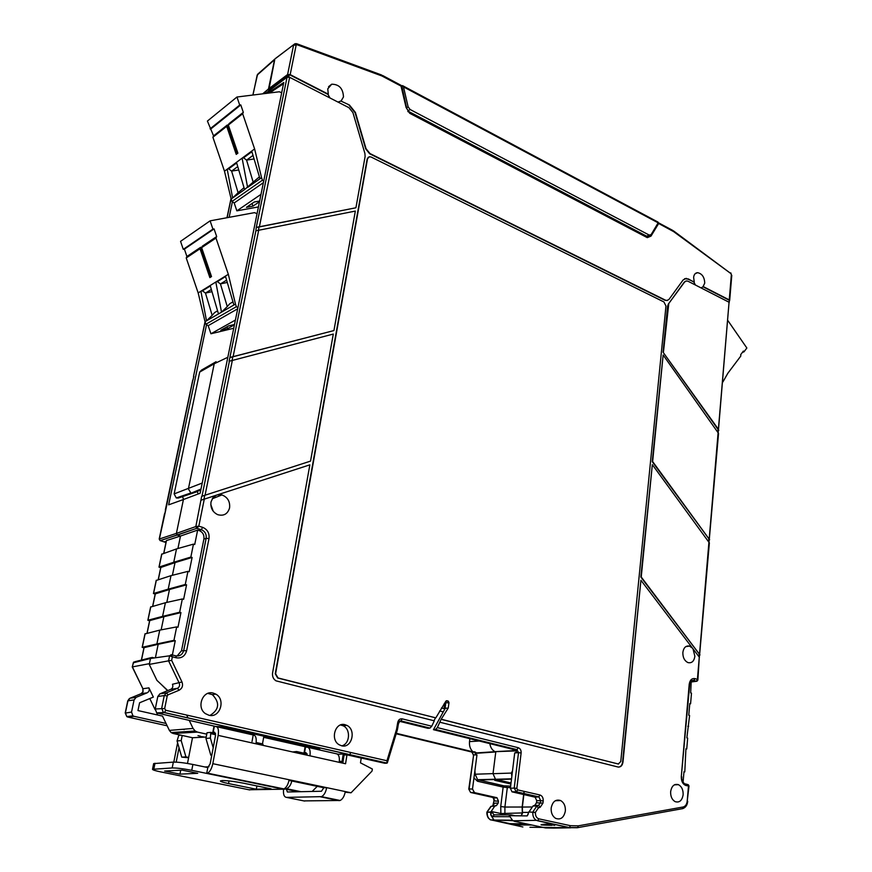 <?xml version="1.0" encoding="UTF-8"?>
<svg xmlns="http://www.w3.org/2000/svg" width="872" height="872" viewBox="0 0 872 872"><rect width="100%" height="100%" fill="white"/><g stroke="black" fill="none" stroke-linecap="round" stroke-linejoin="round"><path stroke-width="1.31" d="M227.832 357.258L214.229 363.755L188.385 488.92L191.044 493.203L200.767 490.184M199.677 372.082L201.53 370.066L216.103 361.706L214.229 363.755L199.677 372.082L174.138 493.901L176.297 497.956L178.259 498.043L197.355 491.612L198.162 493.977M401.709 85.99L402.493 85.609L403.496 86.895L658.153 222.829L651.112 234.644L649.226 235.08L410.113 109.501L408.129 106.864L403.496 86.895M683.136 794.73C683.267 789.825 681.686 786.468 678.394 784.658C674.241 783.623 671.658 785.955 670.644 791.667C670.481 796.398 671.963 799.711 675.092 801.63C679.397 802.927 682.078 800.627 683.136 794.73M565.35 811.091C565.623 806.11 564.042 802.6 560.609 800.54C555.726 799.068 552.586 801.532 551.191 807.93C550.886 812.682 552.347 816.138 555.551 818.318C560.62 820.138 563.879 817.729 565.35 811.091M695.038 678.656L697.415 679.386L699.289 657.117L697.873 680.095L697.415 679.386L696.499 681.294L693.709 680.443L695.038 678.656C691.845 678.122 689.905 679.997 689.207 684.302L681.294 776.647C681.228 781.312 682.809 784.288 686.013 785.563L689.011 785.988L688.281 784.724M691.245 680.901L690.678 692.913L691.485 693.153L690.58 703.791L689.774 703.562L688.782 715.291L689.589 715.52L686.853 737.886L687.659 738.115L686.744 748.972L685.926 748.754L684.793 771.894L683.975 771.687L683.07 782.282M548.488 824.018L554.712 825.359L547.496 824.073C537.566 824.694 539.027 825.108 551.889 825.315M340.538 724.97L343.241 725.809C350.947 729.319 349.912 744.023 341.791 745.833M341.628 745.8C351.798 748.677 356.583 729.82 346.882 725.384L345.029 724.687C335.328 721.754 329.954 739.532 339.055 744.71L341.628 745.8M207.83 693.404L212.376 694.646C220.06 702.723 219.275 709.644 210.01 715.432M208.942 715.258C220.038 718.375 226.044 699.355 215.722 694.079L213.193 693.077C202.74 689.926 196.047 707.53 205.476 713.667L208.942 715.258M347.819 754.999L384.781 763.273L386.939 763.153L164.318 712.588L163.162 712.075L161.712 708.173L164.263 695.562L157.799 696.499L155.249 709.001L156.688 712.871L215.602 726.452L213.88 726.725L212.801 732.436L215.537 733.341M216.18 726.485L222.665 726.877L318.705 748.645L319.85 749.419L317.768 749.386M337.257 753.975L338.456 754.247M187.938 571.367L170.988 575.651L168.209 589.145L185.278 584.48L187.938 571.367L189.213 571.738L192.113 557.448L190.837 557.077L173.757 562.244L175.021 562.604L172.405 575.302L175.021 562.604L160.862 567.454M192.113 557.448L175.021 562.604L173.757 562.244L176.515 548.913L173.757 562.244L159.096 567.062L160.677 567.846M155.162 594.235L153.57 593.472L168.209 589.145L170.988 575.651L156.295 580.447M185.278 584.48L186.564 584.84L169.473 589.494L168.209 589.145L169.473 589.494L166.814 602.41L169.473 589.494L155.336 593.865M182.346 598.955L165.407 602.726L162.584 616.384L179.654 612.231L182.346 598.955L183.632 599.304L186.564 584.84M149.57 620.929L147.957 620.221L162.584 616.384L165.407 602.726L150.725 607.01M179.654 612.231L180.951 612.58L163.86 616.722L162.584 616.384L163.86 616.722L161.156 629.857L163.86 616.722L149.744 620.592M176.678 626.892L159.75 630.129L156.895 643.961L173.953 640.342L176.678 626.892L177.986 627.23L180.951 612.58M143.924 647.961L142.289 647.286L156.895 643.961L159.75 630.129L145.09 633.9M173.953 640.342L175.261 640.669L158.181 644.288L156.895 643.961L158.181 644.288L155.401 657.782L158.181 644.288L144.087 647.656M172.362 654.981L175.261 640.669M177.092 656.027L181.507 650.741L203.895 539.114C204.375 534.983 202.795 532.127 199.132 530.536L197.65 530.078L180.493 536.04L177.343 535.092L176.395 533.402L177.234 535.048L180.493 536.04L177.921 548.521L180.493 536.04L166.487 540.564L163.827 553.284M190.837 557.077L193.464 544.128L194.729 544.499L197.65 530.078M193.464 544.128L176.515 548.913L161.8 554.2M408.99 112.139L407.845 111.54M647.885 236.356L649.084 235.832L646.534 236.116L408.031 111.158M658.24 222.654L658.633 223.559L651.003 236.105L647.286 237.642L409.72 113.295L406.09 107.496L400.826 85.216L382.786 75.581M406.09 107.496L409.644 112.706L408.401 111.638M409.72 113.295L647.286 237.642M651.003 236.105L649.596 235.669L647.144 237.064L646.534 236.116M649.084 235.832L650.25 235.276M287.062 77.227L256.259 227.527L355.929 207.776L365.117 156.524L364.91 153.494L352.931 112.63L348.942 107.681L289.635 77.325L287.062 77.227L267.933 91.625L267.606 93.217L283.782 82.469L200.146 493.225L183.425 499.525L176.395 533.402L195.829 526.568L196.843 528.301L198.816 526.154L195.829 526.568L201.672 496.31L310.541 461.114L201.672 496.31M330.008 97.991L327.992 94.427L289.275 74.567L288.774 77.019M274.887 58.936L268.576 91.146L268.968 89.206L289.275 74.567M709.634 539.779L652.638 461.55L663.145 355.024L718.539 433.373L709.209 540.313M709.067 541.904L708.838 538.743L652.245 461.659L663.145 355.024M699.987 654.948L641.236 576.981L652.332 464.656L709.372 542.885L699.551 655.428M699.399 657.27L699.17 653.913L640.844 577.046L652.332 464.656M513.074 749.953L514.665 749.767L433.46 729.69L435.52 729.472L437.33 727.597L518.262 747.718L517.02 749.648L513.074 749.953L515.93 750.541L516.529 752.296L514.709 752.928L510.382 788.244L511.984 791.82L535.146 797.193L536.738 800.725L536.498 802.785L534.776 805.336L533.032 805.968L529.01 811.93L532.825 812.246C532.585 816.018 533.762 818.721 536.367 820.345L512.9 820.792L509.292 815.702L527.2 815.909L528.203 814.197M510.382 788.244L514.207 788.081L516.268 791.831L539.005 797.052L540.596 800.605L543.212 800.921L542.951 803.156L540.204 807.254L538.395 807.908L536.825 806.055L532.857 811.952L535.441 812.573L529.01 811.93M230.175 357.4L333.932 330.564L355.34 211.079L255.878 230.808L229.096 361.281L333.3 334.063L310.541 461.114M229.848 357.575L333.932 330.564M256.586 227.32L355.929 207.776M255.878 230.808L256.259 227.527M201.192 500.157L216.441 495.165L212.921 497.781L211.002 501.967C210.337 507.831 212.561 512.06 217.662 514.654C223.712 516.3 227.69 514.044 229.587 507.896C230.197 501.52 227.636 497.193 221.924 494.915L217.411 494.849L309.865 464.841L272.576 672.977C272.162 676.454 273.307 679.07 275.999 680.836L434.3 720.828L431.749 726.213L429.961 728.087L427.912 728.316L399.354 721.264M217.411 494.849L216.441 495.165M213.248 511.275L210.795 504.528M386.983 763.076L386.961 760.755L396.575 729.221L397.37 729.875L398.58 722.921C398.351 721.809 399.136 721.144 400.946 720.904L399.54 721.1M396.575 729.221L397.719 722.539L398.58 722.921M399.594 721.057L429.831 728.12M397.719 722.539C398.362 719.792 399.867 718.572 402.199 718.866L400.946 720.904L429.961 728.087M618.542 764.057L441.123 719.335L448.241 708.042L448.993 702.625L448.295 701.132L446.9 700.75L445.908 701.153L435.815 717.863L278.005 677.947L275.607 673.74L367.515 158.748L369.423 156.731L371.156 157.047L663.93 301.952L665.968 306.007L620.766 761.572L618.27 764.003L441.505 719.302M435.815 717.863L277.667 678.002L275.258 673.794L367.177 158.966L368.398 157.178M445.57 701.644L445.221 708.337L448.241 708.042M433.983 720.752L435.444 717.896M433.46 729.69L445.221 708.337M514.055 750.574L513.019 749.942M435.39 729.493L516.889 749.669L518.524 752.656L514.709 752.928M534.71 797.041L538.743 796.877L539.964 794.992C542.242 795.831 543.332 797.804 543.212 800.921M518.262 747.718C520.29 748.503 521.249 750.247 521.129 752.961L516.834 788.397L517.663 789.89L516.442 791.798L538.743 796.877L535.146 797.193M521.129 752.961L518.524 752.656L514.207 788.081L516.834 788.397M435.52 729.472L517.02 749.648L513.357 750.051M437.33 727.597L441.123 719.335M439.946 722.245L617.976 767C620.679 767.306 622.346 765.681 622.968 762.128L640.92 580.251L622.564 762.15C622.139 765.049 620.842 766.695 618.695 767.109M692.488 648.168L689.49 646.076C685.85 645.487 683.637 647.602 682.852 652.452C682.765 657.455 684.466 660.834 687.954 662.589C691.747 663.407 694.058 661.303 694.886 656.289L693 648.844L640.92 580.251M699.289 657.117L693 648.844M729.09 302.257L729.243 300.578M729.264 300.251L702.985 286.779L704.74 283.117C704.467 277.089 702.069 273.612 697.556 272.674C695.322 272.892 694.003 274.462 693.622 277.394L694.254 281.961L686.155 278.353L683.114 279.967L668.998 299.401L666.829 300.524L665.423 300.153L369.99 153.548L366.022 148.665L355.416 112.444L349.432 105.022L340.865 101.032L349.432 105.022M701.077 287.923L702.985 286.779M718.256 432.37L718.016 429.384L663.058 352.201L718.397 429.264L729.057 302.235L688.117 281.285L686.667 280.904L684.258 282.136L685.577 281.166M663.058 352.201L667.603 306.246L668.355 304.077L684.629 281.983M668.355 304.077L684.258 282.136M668.737 303.936L663.439 352.07M729.057 302.235L718.365 431.019M718.397 429.264L718.79 430.43M688.335 278.92L693.883 282.114L695.431 285.035M687.964 279.073L684.618 278.691M667.614 300.415L665.042 300.306L369.652 153.766L365.695 148.883L355.078 112.673L349.105 105.261M337.998 102.079L340.865 101.032M406.581 107.648L401.916 86.557L381.903 75.962L297.188 44.788L296.524 43.687L294.91 43.753L275.705 58.293M252.978 95.037L257.185 75.079L274.538 59.743L268.489 88.966L287.607 74.523L290.18 74.621L328.308 94.176L327.752 88.857L331.709 84.203C339.164 84.29 343.088 88.541 343.47 96.956L341.203 100.803M189.126 497.378L191.568 496.451M183.447 499.198L182.575 496.659M154.268 657.946L152.077 657.39L150.485 658.469L149.254 664.409L156.927 680.378L167.816 690.569M155.249 709.001L164.677 708.511L167.228 695.9L164.263 695.562L166.399 692.88L177.43 688.302C179.436 687.158 180.035 685.447 179.24 683.147L168.569 660.845L149.254 664.409M204.288 499.111L198.816 526.154L202.577 527.309C207.427 529.359 209.574 533.119 209.008 538.569L186.641 650.697C185.028 656.169 181.572 658.534 176.286 657.804L172.373 656.823L171.653 660.377L168.569 660.845L169.604 655.798L172.373 656.823L171.206 654.698L169.604 655.798L150.485 658.469L149.417 663.657L132.239 666.927L142.91 688.738L132.402 666.884L133.176 663.221M181.976 681.969L172.46 684.258C173.288 686.558 172.7 688.27 170.672 689.381L177.43 688.302L179.109 690.232C182.303 688.4 183.251 685.654 181.976 681.969L171.653 660.377M170.672 689.381L159.925 693.829L157.799 696.499M511.025 782.969L495.492 779.274L493.018 773.693L495.776 751.969L494.991 751.642C492.179 750.138 490.456 747.457 489.857 743.631C490.467 747.511 492.211 750.193 495.078 751.686L516.159 750.89M469.91 738.704L469.518 741.603C469.114 745.822 470.27 749.233 472.984 751.828L474.739 751.817L476.635 753.005L475.556 753.321L495.776 751.969L493.018 773.693L511.472 773.072L512.082 771.567M531.386 806.971L522.361 807.058L523.854 794.577M523.974 793.585L524.236 791.394M522.361 807.058L522.448 812.41L521.173 815.832M529.053 811.603L527.2 815.909M509.575 816.693L493.062 816.628L490.751 814.917L493.944 820.007L495.318 820.541L516.017 824.923L531.898 825.021L545.523 827.931L553.666 828.073L545.523 827.931L514.131 821.228M529.936 827.277L577.286 827.724L682.536 808.649L577.537 827.681M682.405 808.715L683.07 808.497M685.348 783.939L687.812 784.56L688.466 786.173L687.212 801.117L689.011 785.988M684.793 771.894L683.953 771.938M686.744 748.972L685.904 749.026M688.673 726.267L687.834 726.332M690.58 703.791L689.752 703.878M697.873 680.095L696.957 681.239M729.374 300.807L729.254 299.913L703.366 286.637M658.153 222.829L658.077 222.131L403.017 85.881M263.693 181.104L262.418 180.199L261.556 177.67L254.613 148.927L242.656 113.731L243.321 112.346L240.792 104.923L239.713 105.065L236.977 97.01L279.247 91.778L281.689 92.694M252.063 203.503L252.967 206.141L246.449 207.318L254.286 201.988L259.638 201.029M259.496 201.715L252.967 206.141M261.556 177.67L247.615 187.447L242.111 158.17L224.486 171.206L231.156 199.012L232.628 197.977L227.21 169.19L228.704 168.83L231.603 171.108L238.677 169.964M236.486 162.334L244.585 189.584L232.628 197.977L238.1 192.712L231.603 171.108L237.707 166.628M236.661 162.944L228.704 168.83M243.996 187.709L238.1 192.712M254.613 148.927L242.111 158.17L243.626 157.799L246.569 160.132L253.992 158.966M244.585 189.584L253.174 182.106L246.569 160.132L252.967 155.434M251.714 151.074L259.987 178.771M243.321 112.346L228.987 123.671L228.333 125.034L237.893 153.145L236.236 154.388L226.698 126.331L212.899 137.22L213.564 135.869L207.405 121.066L236.977 97.01M242.656 113.731L228.333 125.034M239.713 105.065L210.054 128.849M240.792 104.923L211.122 128.696M226.698 126.331L227.352 124.969L213.564 135.869M227.352 124.969L236.89 153.014L236.236 154.388M236.89 153.014L237.653 152.436M224.486 171.206L212.899 137.22M251.888 151.695L243.626 157.799M259.398 176.863L253.174 182.106M262.418 180.199L231.996 201.454L231.156 199.012M263.377 182.673L234.187 202.969L231.996 201.454M261 194.336L236.868 210.85L234.187 202.969M258.439 206.915L236.868 210.85M237.914 307.707L236.356 306.693L235.473 304.077L228.333 274.299L215.973 238.056L216.67 236.563L214.065 228.922L212.931 229.129L210.108 220.845L254.482 212.648L257.066 213.684M226.982 326.804L227.603 328.613L220.801 330.259L228.66 325.877L234.503 324.471M234.437 324.82L227.603 328.613M235.473 304.077L221.51 312.165L215.809 282.038L198.173 292.927L205.04 321.692L206.511 320.842L200.909 291.248L202.457 290.823L205.465 293.09L211.918 291.673M210.185 285.515L218.469 313.92L206.511 320.842L212.169 315.337L205.465 293.09L211.307 289.515M210.316 285.972L202.457 290.823M217.542 310.857L214.665 312.536L212.169 315.337M228.333 274.299L215.809 282.038L217.379 281.602L220.431 283.923L227.221 282.452M218.469 313.92L221.51 312.165L227.265 306.562L220.431 283.923L226.578 280.163M225.423 276.097L233.892 304.993M216.67 236.563L202.337 246.166L201.639 247.648L211.515 276.577L209.869 277.612L200.004 248.738L186.227 257.959L186.913 256.499L184.395 249.13L183.284 249.348L180.559 241.348L210.108 220.845M215.973 238.056L201.639 247.648M212.931 229.129L183.284 249.348M214.065 228.922L184.395 249.13M200.004 248.738L200.702 247.267L186.913 256.499M200.702 247.267L210.555 276.13L209.869 277.612M210.555 276.13L211.22 275.705M198.173 292.927L186.227 257.959M225.554 276.555L217.379 281.602M232.944 301.875L229.772 303.728L227.265 306.562M236.356 306.693L205.901 324.221L205.04 321.692L193.475 376.573L205.127 321.964M237.696 308.786L208.179 325.67L205.901 324.221M235.407 320.057L210.948 333.769L208.179 325.67M233.74 328.253L210.948 333.769M742.41 352.386L743.947 351.874L743.402 351.067L740.699 354.642L740.808 356.038L727.858 373.238L722.844 382.034M743.947 351.874L746.857 348.015L727.978 320.711M256.324 789.225L228.551 783.568C223.188 782.446 220.463 781.574 220.387 780.952L222.131 780.56C227.341 780.571 234.306 781.421 243.026 783.1L271.094 788.844L256.324 789.225L256.913 785.945M283.563 789.367C283.095 794.294 284.065 796.964 286.452 797.379L321.485 796.648C324.013 795.362 325.747 792.365 326.695 787.656L323.817 787.732L321.463 791.253L287.378 791.994L286.267 788.822M303.816 800.899L340.102 800.485C342.652 799.221 344.386 796.245 345.301 791.569L351.056 792.79L372.039 771.066L372.355 769.017L360.474 762.837L361.226 758.062L346.98 754.836L345.563 763.752L339.219 762.346C339.808 756.94 338.728 754.051 335.993 753.681L308.121 747.38M307.217 755.217L305.952 752.634L304.066 752.852L305.004 747.337L306.89 747.097C309.582 747.446 310.606 750.356 309.963 755.828L255.987 743.805C256.717 738.224 255.801 735.281 253.218 734.965L216.746 726.714M215.602 726.452C218.109 726.747 218.959 729.722 218.153 735.379L212.812 763.687C211.722 768.614 209.978 771.774 207.58 773.181L283.923 788.909L282.19 789.225C286.921 789.661 290.027 787.253 291.531 781.999L291.738 780.985M345.301 791.569L289.133 779.753C288.152 784.528 286.408 787.58 283.923 788.909M212.801 732.436L214.512 732.175L215.493 735.619L210.152 763.839L207.809 767.567L206.697 773.399L207.58 773.181M304.066 752.852L307.097 753.789M346.98 754.836L344.091 755.01L342.794 763.142M351.056 792.79L345.192 792.223M312.165 791.46L317.234 786.348M177.605 742.813L173.8 762.095M176.188 762.139L179.033 747.729M174.433 774.674L160.633 771.873C155.314 770.772 152.611 769.911 152.502 769.3L153.657 763.6L173.343 762.117C178.03 762.041 184.537 762.826 192.886 764.461L207.809 767.567M289.014 780.418L323.817 787.732M282.19 789.225L248.891 789.76M282.997 789.106L191.753 770.325C183.393 768.701 176.874 767.916 172.187 767.96L152.502 769.3M179.948 774.14L197.726 773.322L182.183 770.139L164.623 771.022L179.948 774.14L180.711 770.205M258.461 783.666L257.316 783.699M203.459 736.84L200.266 736.568L203.459 736.84M200.418 736.175L197.988 735.641L200.418 736.175M189.268 720.501L193.061 728.425L169.375 730.409L171.13 732.567L173.136 733.483L182.204 735.478L181.191 740.59L185.921 756.874L188.657 757.452L192.494 737.734L206.206 737.036M182.204 735.478L192.494 737.734M211.743 755.414L210.817 755.217L211.798 755.152M193.061 728.425L195.143 730.998L197.508 732.099L206.762 734.148L205.934 738.453L210.817 755.217M185.921 756.874L181.768 757.147L188.603 757.735M216.627 726.649L223.101 727.041L253.403 733.908L249.893 734.213M186.663 715.051L188.058 717.983M206.762 734.148L207.035 732.72L210.806 732.371L215.558 733.428M252.019 741.571L253.403 733.908M262.483 743.903L263.845 736.273L317.92 748.459M263.224 745.418L262.81 743.98L256.183 742.497M205.934 738.453L210.37 738.061L210.806 732.371M169.375 730.409L162.497 716.097L137.972 710.571L139.585 702.778L153.352 697.088L148.916 687.855C149.657 690.057 149.068 691.714 147.139 692.826L141.166 693.665L143.062 691.616L142.91 688.738L148.916 687.855M157.701 715.018L156.666 712.86L164.481 712.544L165.724 710.277L164.677 708.511M155.172 709.754L149.788 698.559M161.113 684.291L167.566 690.668M317.909 748.525L319.119 748.917M306.846 747.108L263.66 737.331M319.054 749.299L317.157 749.429M211.188 733.744L215.613 734.725M255.997 743.729L263.246 745.342M210.37 738.061L213.193 747.762M134.081 699.922L127.933 700.816L125.405 712.86L126.789 716.588L127.912 717.078L134.059 716.315L132.936 715.825L131.541 712.064L134.081 699.922L136.163 697.328L147.139 692.826M134.059 716.315L166.029 723.444M206.555 324.635L168.645 504.834L183.425 499.525L176.395 533.402L159.369 538.983L160.034 540.542M292.611 751.958L296.644 751.533L297.09 752.961M338.292 754.967L338.412 754.247L343.252 753.964L352.92 756.188M444.23 703.617L445.701 704.87M181.191 740.59L177.06 740.949L181.768 757.147M180.809 735.161L178.76 735.358L177.06 740.949M141.002 693.731L130.015 698.232L136.163 697.328M150.943 657.684L134.833 661.728L133.263 662.785L150.485 658.469M343.252 753.964L341.824 762.847L341.323 761.507L339.382 761.082M307.118 753.877L296.644 751.533M524.028 791.351L523.767 793.531M523.647 794.523L522.154 807.014L522.361 814.077M515.178 815.767L511.068 814.884L510 815.712M498.926 780.178L494.718 780.298L510.894 784.026M444.578 709.307L444.022 708.642L444.709 703.748M444.022 708.642L441.439 707.977M262.657 93.838L268.489 88.966L263.562 93.718M265.742 93.457L267.933 91.625L267.606 93.217M341.824 762.847L339.241 762.27M307.227 755.13L297.101 752.885M165.789 509.771L159.336 539.168M349.879 754.738L350.599 752.46M530.645 824.759L525.565 824.77M526.873 823.953L509.88 823.626M475.556 753.321L475.414 754.411L476.973 754.858L474.913 770.586L475.164 774.227L477.605 779.721L504.027 785.868L510.643 786.086M493.901 814.819L491.808 811.592L490.751 814.917L490.696 812.224L487.274 812.235C487.001 815.712 488.069 818.263 490.467 819.887L512.682 820.672M491.808 811.592L500.888 813.543L500.899 814.851M510.469 787.536L507.308 787.59L504.91 807.047L500.724 806.535L500.888 813.543L522.317 812.922M500.724 806.535L503.144 787.1L477.475 781.236L473.954 777.911L474.913 770.586M476.973 754.858L473.616 754.956L469.125 789.007L472.493 789.029L473.954 777.911M475.098 753.157L475.414 754.411M468.787 789.084L470.553 792.386L468.787 789.084L473.616 754.956L471.708 752.002M399.758 721.351L398.471 723.64M165.789 509.738L192.854 380.181M192.886 380.018L193.889 376.464M493.454 797.629L493.999 800.681L492.844 805.706M472.493 789.029L474.51 792.637L496.986 797.727L498.424 801.096L498.174 803.079L496.462 805.543L494.729 806.164L490.696 812.224M473.932 792.419L471.131 792.615L474.51 792.637M493.628 803.603L494.729 803.188L492.571 805.804M492.8 797.433L495.002 801.041L493.999 800.681M472.984 751.828L396.324 733.319M232.41 201.748L229.129 217.324M442.987 711.825L439.641 710.963M205.007 766.989L208.942 766.771L204.942 766.968M187.491 763.458L188.657 757.452M200.876 489.672L178.259 498.043M691.616 681.915L696.488 681.294L693.72 680.443C691.093 680.389 689.752 681.773 689.698 684.607L689.207 684.302M689.698 684.607L681.294 776.647M684.956 783.841L686.013 785.563M691.474 680.716L693.709 680.443L691.758 680.52M202.577 527.309L201.399 529.707C205.029 531.342 206.61 534.209 206.152 538.307L183.73 650.381C182.553 654.458 179.992 656.3 176.057 655.908M186.641 650.697L181.507 650.741M209.008 538.569L206.152 538.307L203.895 539.114M165.974 542.515L160.328 540.651L196.832 528.301L201.236 529.642L198.958 530.481M408.129 106.864L406.625 107.877M410.113 109.501L407.911 110.973M649.226 235.08L646.719 236.203M729.254 299.913L731.357 274.756L730.856 273.557L673.62 231.603L657.979 223.123M672.933 231.189L672.367 230.197L658.589 222.84M673.62 231.603L672.759 230.404M288.414 74.534L287.923 76.954M709.23 538.645L718.157 432.218M699.562 653.847L708.969 541.752M512.442 791.983L516.442 791.798L511.984 791.82M232.41 360.103L205.084 495.143M258.777 229.816L233.162 356.386M258.472 229.881L259.148 226.546M232.094 360.19L232.835 356.561M229.423 361.117L201.999 496.19M203.95 499.22L204.757 495.263M397 727.313L397.861 727.684M402.199 718.866L431.749 726.213M445.974 702.919L448.993 702.625M445.799 701.306L448.132 701.077M446.3 700.805L446.9 700.75M533.032 805.968L536.825 806.055L538.624 805.39L534.776 805.336M536.738 800.725L540.596 800.605L540.346 802.84L538.624 805.39L540.204 807.254M542.951 803.156L536.498 802.785M517.663 789.89L539.964 794.992M699.17 653.913L698.93 656.66M708.838 538.743L708.62 541.283M718.016 429.384L717.819 431.749M289.635 77.325L259.485 226.339M283.52 83.712L269.568 92.977M297.188 44.788L293.548 45.279L287.607 74.523M174.138 493.901L202.228 483.034M176.286 657.804L175.773 655.842L171.533 654.774M167.228 695.9L168.078 694.821L179.109 690.232M386.961 760.755L165.724 710.277M168.078 694.821L166.399 692.88L159.925 693.829M387.103 763.109L164.481 712.544L157.832 713.383M511.472 773.072L511.82 776.156M511.493 779.121L496.266 779.557M528.846 812.388L522.448 812.41M535.441 812.573C535.31 815.887 536.465 817.98 538.896 818.852L537.501 820.748L569.089 827.572L577.711 827.583L578.267 825.849L683.103 807.003L682.536 808.649C685.523 807.712 687.256 805.281 687.725 801.335M553.666 828.073L570.462 827.822M675.004 784.56L678.144 784.56M683.103 807.003C685.425 806.382 686.798 804.42 687.212 801.117M538.896 818.852L570.484 825.697L569.296 827.539L536.367 820.345L512.9 820.792M570.484 825.697L578.267 825.849M538.395 807.908L535.484 812.268M731.357 274.756L730.823 272.892M730.856 273.557L673.555 230.906M296.099 45.377L290.18 74.621M381.903 75.962L381.337 74.905L296.938 43.818M382.83 76.398L381.729 75.068M228.551 783.568L229.031 780.941M300.96 791.7L286.528 788.713M309.963 755.828L339.219 762.346M218.153 735.379L255.987 743.805M289.133 779.753L212.812 763.687M213.193 732.306L214.283 726.583M304.546 752.721L305.483 747.195M286.223 789.269L298.3 791.754M304.677 801.074L286.452 797.379M320.547 796.845L339.154 800.67M249.73 789.934L175.207 774.827M173.343 762.117L172.187 767.96M191.753 770.325L192.886 764.461M153.854 768.951L154.998 763.24M197.508 732.099L173.136 733.483M142.736 688.651L142.779 688.738C143.139 691.67 142.768 693.229 141.667 693.404M125.361 713.067L131.541 712.064M129.841 698.308L127.89 701.034M144.12 647.482L141.493 660.049M145.134 633.715L142.289 647.286M149.788 620.406L147.106 633.225M150.769 606.803L147.957 620.221M155.38 593.658L152.742 606.258M156.339 580.229L153.57 593.472M160.906 567.225L158.323 579.608M161.843 553.971L159.096 567.062M164.23 541.806L166.203 541.436M469.518 741.603L479.295 741.026M127.672 717.013L167.151 725.787M165.974 542.548L165.266 542.155L166.105 541.904M184.232 729.581L182.88 729.286M504.888 814.862L504.91 807.047L522.154 807.014M504.027 785.868L503.144 787.1L507.308 787.59L506.534 786.173M496.015 779.492L478.368 779.993L477.475 781.236M522.862 826.972L491.143 819.909M510.752 814.884L494.075 814.84L493.062 816.628M493.029 773.617L475.164 774.227M274.756 59.122L258.341 73.651L257.033 75.788M396.182 733.777L472.025 752.078L474.946 751.991M490.74 811.93L486.914 812.301C486.75 814.077 487.186 815.941 488.211 817.903L490.467 819.887L493.944 820.007M470.782 792.506L493.029 797.488L496.441 797.52M494.729 806.164L491.241 806.284L486.914 812.301M496.462 805.543L490.849 806.447L486.958 812.006M494.729 803.188L498.174 803.079M498.424 801.096L495.002 801.041M227.112 217.706L231.102 198.783M201.007 489.029L191.044 493.203M674.394 784.844L678.394 784.658M555.333 800.725L560.609 800.54M681.817 776.887C681.424 779.121 682.264 781.377 684.346 783.623M547.496 824.073L548.662 824.116M343.241 725.809L346.882 725.384M212.376 694.646L215.722 694.079M177.343 535.092L196.789 528.29L201.399 529.707L199.132 530.536M401.894 86.481L401.207 85.412M647.634 236.377L650.065 235.298M212.212 498.806L221.924 494.915M387.364 762.749L397.37 729.875M445.745 701.393L448.295 701.132M685.806 646.621L689.49 646.076M729.243 302.355L729.406 300.437M275.89 58.228L293.81 44.592M190.565 493.062L176.297 497.956M515.69 750.552L494.991 751.642M511.537 778.816L495.492 779.274M674.884 784.615L678.263 784.604M729.679 300.448L731.782 275.312M695.18 273.688L697.556 272.674M328.548 86.699L331.709 84.203M340.102 800.485L321.485 796.648M171.13 732.567L195.143 730.998M129.329 698.625L127.748 700.892L125.219 712.936L126.789 716.588L132.936 715.825M164.546 513.717L159.195 539.081L160.186 540.596L177.234 535.048M132.239 666.927L133.699 662.022M144.011 647.547L141.384 660.082M145.014 633.781L142.169 647.362M149.668 620.483L146.997 633.257M150.649 606.89L147.848 620.297M155.26 593.734L152.633 606.291M156.219 580.316L153.45 593.559M160.786 567.312L158.214 579.64M161.723 554.058L158.977 567.149M166.367 540.651L163.718 553.328M510.632 786.152L503.918 785.89L477.605 779.721L495.372 779.208M523.353 823.877L510.414 823.92M494.064 820.072L511.984 820.203M495.078 751.686L476.461 752.928M165.636 509.804L164.83 513.608M475.142 752.133L472.395 752.22L473.267 755.043M252.847 95.048L257.6 74.196M193.758 376.421L193.006 379.963M493.683 798.185L496.986 797.727M165.353 509.913L192.723 380.148M226.971 217.728L231.036 198.478"/></g></svg>
